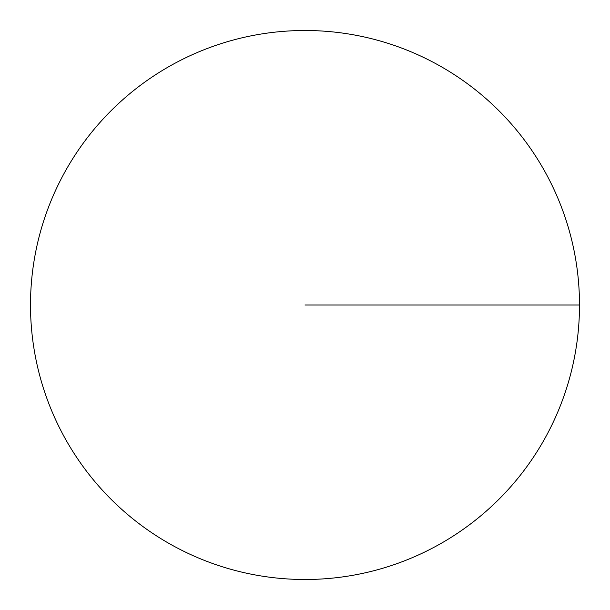 <?xml version="1.0" encoding="UTF-8"?>
<svg xmlns="http://www.w3.org/2000/svg" width="610" height="610" viewBox="0 0 610 610"><rect width="100%" height="100%" fill="white"/><g stroke="black" fill="none" stroke-linecap="round" stroke-linejoin="round"><path stroke-width="0.91" d="M579.5 305A274.5 274.5 0 0 1 305 579.5A274.5 274.5 0 0 1 30.5 305A274.5 274.5 0 0 1 305 30.5A274.5 274.5 0 0 1 579.5 305L305 305M305 579.5A274.5 274.5 0 0 1 30.5 305A274.5 274.5 0 0 1 305 30.5A274.5 274.5 0 0 1 579.5 305A274.5 274.5 0 0 1 305 579.5"/></g></svg>

